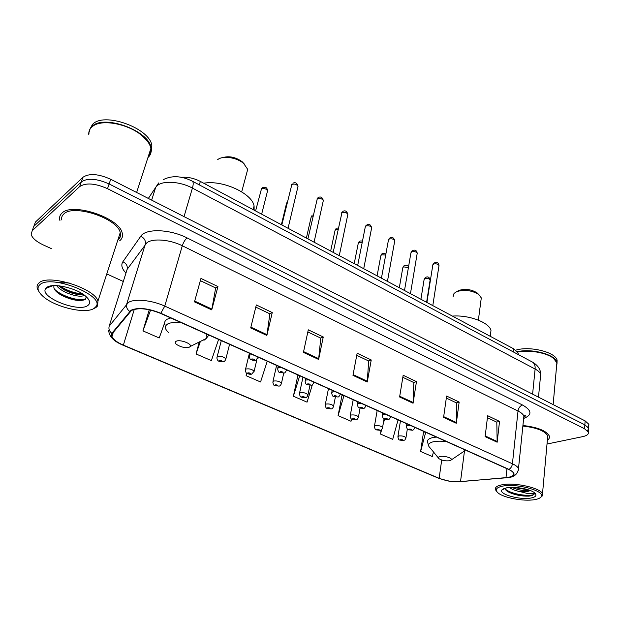 <?xml version="1.0" encoding="UTF-8"?>
<svg xmlns="http://www.w3.org/2000/svg" width="620" height="620" viewBox="0 0 620 620"><rect width="100%" height="100%" fill="white"/><g stroke="black" fill="none" stroke-linecap="round" stroke-linejoin="round"><path stroke-width="0.93" d="M181.482 177.328C187.69 176.816 193.983 178.188 200.353 181.428L513.856 348.913L518.157 353.152L518.204 354.516M587.884 427.01L588.884 424.297L585.14 420.903L110.709 179.273C98.441 173.794 89.187 173.127 82.948 177.266L35.41 222.084L34.224 225.262M587.582 430.916L588.605 428.211L584.854 424.832L109.12 183.962C96.805 178.498 87.528 177.816 81.298 181.924L33.806 226.393L32.635 229.547M61.868 213.21C59.76 215.179 59.109 217.612 59.923 220.511C59.109 217.612 59.76 215.179 61.868 213.21C71.951 201.981 119.458 217.783 122.171 232.95C119.458 217.783 71.951 201.981 61.868 213.21M118.536 237.847L120.187 236.987L118.536 237.847M131.494 310.45C138.43 307.481 148.126 308.458 160.572 313.394L508.656 469.464C511.384 470.704 513.011 471.967 513.554 473.262C514.182 475.579 511.655 477.036 505.99 477.632L460.513 481.655C453.135 482.065 446.012 480.95 439.146 478.307L123.365 345.115C117.126 342.411 113.328 339.566 111.972 336.583L112.359 333.483L131.494 310.45M131.006 310.233L111.871 333.304C109.957 336.978 113.716 340.954 123.155 345.231L438.867 478.361L448.973 481.159L456.111 481.895L506.238 477.78C515.631 476.369 516.545 473.579 508.981 469.402L160.82 313.247C148.056 308.194 138.12 307.187 131.006 310.233M588.884 424.297L588.605 428.211L584.854 424.832L109.12 183.962C96.805 178.498 87.528 177.816 81.298 181.924L33.806 226.393L35.41 222.084M487.413 417.686L496.798 422.166L497.155 442.215L499.534 421.399L487.653 415.71L485.135 436.643L497.155 442.215M496.659 422.096L499.534 421.399M446.315 398.063L456.475 402.907L456.297 423.274L459.157 402.062L446.601 396.056L443.587 417.376L456.297 423.274M456.336 402.845L459.157 402.062M402.837 377.309L413.835 382.555L413.067 403.225L416.462 381.626L403.171 375.255L399.606 396.986L413.067 403.225M413.703 382.494L416.462 381.626M200.345 280.643L215.667 287.959L211.73 309.884L217.946 286.572L200.958 278.434L194.478 301.886L211.73 309.884M215.574 287.913L217.946 286.572M255.797 307.117L269.871 313.836L266.871 335.443L272.257 312.573L256.324 304.947L250.697 327.949L266.871 335.443M269.762 313.782L272.257 312.573M307.83 331.956L320.772 338.132L318.61 359.437L323.26 336.993L308.287 329.825L303.428 352.392L318.61 359.437M320.656 338.078L323.26 336.993M356.756 355.306L368.675 361.003L367.249 381.99L371.24 359.972L357.143 353.222L352.966 375.363L367.249 381.99M368.551 360.941L371.24 359.972M119.614 240.816C122.21 238.809 123.062 236.189 122.171 232.95C123.062 236.189 122.21 238.809 119.614 240.816M547.351 440.262C549.15 439.022 549.8 437.588 549.297 435.953C546.298 430.675 537.509 427.196 522.923 425.506C537.509 427.196 546.298 430.675 549.297 435.953C549.8 437.588 549.15 439.022 547.351 440.262M547.011 444.036L582.784 436.62C586.977 435.682 588.829 434.186 588.326 432.14L584.567 428.776L107.516 188.674C95.162 183.225 85.862 182.536 79.631 186.605L32.194 230.725L31.186 234.631C32.511 238.305 36.541 241.738 43.291 244.939L51.344 248.612M106.803 273.947L123.302 281.48M381.153 429.846L380.44 434.031L392.708 439.363L398.063 419.88M423.979 432.094L423.553 431.9L420.616 451.476L432.272 456.537L433.465 451.949M246.713 373.17L246.101 375.689L260.563 381.974L267.251 361.228M199.097 342.573L196.044 353.958L211.374 360.608L218.597 339.411M149.257 309.752L142.949 330.894L159.216 337.962L164.68 322.795M342.372 395.537L341.984 395.358L338.086 415.64L351.029 421.259L351.679 418.996M298.197 375.743L297.825 375.581L293.376 396.219L307.047 402.155L312.387 384.679M299.382 375.635L297.786 375.782M293.376 396.219L299.716 375.782M246.101 375.689L246.892 373.294M196.044 353.958L200.159 342.077M142.949 330.894L150.59 310.047M343.612 395.467L341.946 395.56M338.086 415.64L343.968 395.622M380.44 434.031L381.734 429.365M383.067 424.591L384.601 419.097M425.305 432.094L423.522 432.094M420.616 451.476L425.7 432.272M94.232 308.272L95.86 306.722C105.966 296.004 51.274 273.947 39.92 284.642C36.681 287.564 37.626 291.385 42.741 296.112C54.436 307.117 86.002 314.534 94.232 308.272M93.147 308.876L95.844 307.613L97.557 306.001L97.952 301.072C94.697 288.222 48.29 273.676 39.052 282.867C37.099 284.479 36.58 286.517 37.495 288.99L38.897 291.508M117.839 240.002L117.862 239.979C120.288 238.096 121.078 235.647 120.241 232.616C117.676 218.403 73.222 203.608 63.728 214.094C62.008 215.683 61.318 217.612 61.651 219.891M147.94 157.542C150.652 155.132 151.652 152.063 150.916 148.343C150.032 144.351 147.281 140.322 142.662 136.245C129.347 124.085 101.951 118.614 92.729 126.271L91.349 127.472C89.443 129.464 88.582 131.835 88.784 134.579M148.203 156.721C150.397 154.543 151.264 151.861 150.815 148.676M146.963 140.662L142.515 136.051C131.983 126.627 112.158 120.582 100.215 123.256M150.815 153.156L151.086 147.831C149.164 130.347 102.3 113.631 91.535 126.96C89.629 128.952 88.769 131.324 88.962 134.067M148.839 154.767L150.598 152.768M151.187 151.737L151.83 145.537C149.924 128.014 103.137 111.29 92.365 124.651L89.954 129.1M84.367 295.19L84.111 295.353C79.841 298.422 61.117 292.547 56.722 285.634M83.258 294.392C77.919 295.244 71.37 293.632 63.612 289.532L58.598 285.774M59.241 282.658L69.177 282.976M46.655 287.572L45.803 288.424C38.603 296.926 78.663 312.906 87.831 305.482C90.722 303.32 90.078 300.305 85.916 296.445C77.066 288.052 52.157 282.41 46.655 287.572M54.072 285.611C53.056 288.471 55.358 291.594 60.977 294.981C70.401 299.793 78.166 301.428 84.281 299.886L86.537 297.011M89.784 130.316L89.791 131.789M85.452 299.266C78.833 301.506 61.124 296.035 54.304 288.99M82.398 293.826C74.718 293.338 67.169 290.695 59.752 285.897M81.406 300.467C74.625 300.351 67.448 298.212 59.861 294.05L57.087 292.252M82.305 294.562C75.841 294.244 69.122 292.16 62.14 288.323L63.612 289.532M244.334 164.052L242.102 161.673C235.592 157.085 229.098 155.728 222.619 157.619M246.512 173.825L247.706 169.369L243.583 163.386C236.801 157.441 222.743 155.364 217.822 159.557L217.651 159.689M189.457 347.123L190.201 346.51C192.471 343.821 179.769 339.094 176.119 341.302C174.879 342.023 174.949 343.015 176.328 344.286C180.815 347.208 185.194 348.153 189.457 347.123M254.146 210.165L254.084 205.987C252.224 193.417 222.479 179.684 203.74 183.233M478.221 293.981L477.043 292.849C471.433 289.385 465.418 288.563 459.017 290.385L457.351 291.299M480.988 300.188L481.291 297.894L478.849 294.585C471.99 290.362 464.659 289.362 456.839 291.578L454.049 293.376L453.135 296.5M449.702 460.73L451.337 459.893C452.755 458.095 444.052 455.483 440.037 456.514C438.247 456.971 437.89 457.7 438.975 458.692C441.982 460.505 445.555 461.187 449.702 460.73M490.451 334.777L490.978 330.522C489.506 322.555 468.914 314.735 452.43 316.099M534.254 499.704C537.99 499.123 540.314 498.124 541.214 496.713C545.755 491.187 517.158 483.182 502.921 486.072C496.202 487.452 494.582 489.73 498.054 492.908C503.587 497.782 523.451 501.518 534.254 499.704M540.702 497.349L542.353 495.876L542.492 493.877C541.082 488.095 515.042 482.159 502.285 484.739C496.969 485.747 494.698 487.429 495.481 489.777L496.713 491.474M547.53 438.27L547.755 435.875C544.91 430.9 536.61 427.63 522.869 426.064M556.613 365.8L556.884 362.762L553.497 358.329C546.6 352.648 528.775 349.556 517.669 352.083M556.721 364.537L556.807 363.584M554.466 359.151L553.304 358.143C546.421 352.478 528.596 349.424 517.622 352.013M557.039 364.087L556.923 362.312C555.675 354.64 531.665 348.153 517.406 351.711M557.031 362.855L557.101 360.305C555.846 352.183 529.558 345.689 515.825 350.161M509.276 487.46C511.841 489.32 515.329 490.691 519.746 491.559L527.434 491.552L530.41 490.567M529.86 490.35L527.519 490.683C522.319 490.792 517.072 489.684 511.779 487.359M505.161 488.103C504.99 489.389 506.121 490.699 508.539 492.048C514.778 494.954 521.567 496.318 528.899 496.139L529.565 496.046C532.363 495.589 533.975 494.814 534.409 493.706L528.48 493.753L520.11 491.621M506.78 487.754L501.882 489.963C498.682 494.194 519.552 500.069 530.534 498.093C535.943 497.101 537.284 495.341 534.556 492.807C530.317 489.071 514.701 486.235 506.78 487.754M534.409 493.706C533.549 497.248 510.942 494.768 505.207 488.909M525.388 488.986L516.677 487.553M528.899 496.139C521.466 496.232 514.422 494.706 507.78 491.552L507.276 491.272M528.496 489.878L513.244 487.367M199.338 184.892L200.353 181.428M513.507 352.021L513.856 348.913M540.423 377.115L540.687 374.395C540.097 372.504 538.238 370.714 535.114 369.04L192.425 188.093C180.358 181.513 163.339 180.327 157.371 185.535L155.69 187.349L151.667 200.128M184.024 216.613L192.425 188.093C193.471 184.349 193.456 182.048 192.355 181.18L192.169 181.079M82.948 177.266L79.631 186.605M110.709 179.273L107.516 188.674M585.14 420.903L584.567 428.776M523.799 416.996L524.497 416.904M158.635 182.954L148.343 198.439M163.448 179.56C171.988 175.305 181.629 175.847 192.355 181.18L532.487 362.111C534.486 363.405 535.362 365.715 535.114 369.04L532.603 394.142M538.486 397.141L540.687 374.395C540.656 369.404 537.92 365.312 532.487 362.111L532.146 361.933M125.961 273.048C121.846 268.762 120.815 265.004 122.876 261.764L140.74 236.282C145.522 228.292 169.903 229.028 187.108 237.94L522.513 405C520.072 405.914 518.576 407.921 518.018 411.021L182.311 245.76C170.027 239.529 152.83 238.096 146.909 242.73L127.116 269.39L126.248 272.149M522.513 405C531.945 410.432 532.371 414.904 523.784 418.415M523.629 418.709L523.885 416.175C523.257 414.377 521.296 412.664 518.018 411.021L512.422 463.775C515.793 465.333 517.816 466.922 518.49 468.542L518.227 470.851M111.871 333.304C109.376 331.406 108.469 329.05 109.159 326.244L128.394 302.49C134.276 298.414 151.954 300.134 164.765 306.102L160.82 313.247M129.65 311.387C127.015 309.349 126.046 306.861 126.751 303.924L145.25 244.342C145.933 240.785 144.429 238.096 140.74 236.282M108.686 330.135C109.058 338.326 116.831 342.542 122.907 345.162L123.155 345.231M438.867 478.361L123.016 345.208M460.761 481.786L461.272 481.756M506.238 477.78L506.749 477.749M508.981 469.402C510.888 468.209 512.035 466.325 512.422 463.775L164.765 306.102L182.311 245.76C183.505 242.18 185.101 239.576 187.108 237.94M32.194 230.725L33.806 226.393M109.159 326.244L127.116 269.39C127.79 265.988 126.379 263.446 122.876 261.764M439.146 478.307L441.696 460.017M460.513 481.655L464.504 450.763M505.99 477.632L506.959 468.704M123.365 345.115L134.308 309.326M367.342 381.23L353.106 374.62M318.726 358.662L303.591 351.633M267.019 334.661L250.891 327.174M211.908 309.086L194.696 301.095M413.137 402.481L399.722 396.257M456.351 422.538L443.688 416.663M497.186 441.494L485.22 435.938M203.926 340.303L206.305 338.481C207.22 337.102 207.026 335.49 205.724 333.637M181.474 322.764C175.321 322.012 170.74 322.423 167.718 323.973C164.377 326.074 164.625 328.894 168.462 332.444M208.312 335.939L209.064 335.133M170.748 317.959L167.23 319.199C164.974 320.509 164.222 322.245 164.959 324.399M461.365 453.073L464.078 451.228L464.31 449.585M446.772 441.719C441.3 440.967 436.72 441.006 433.031 441.835C428.164 443.199 427.242 445.268 430.264 448.043L438.418 458.01M436.364 437.054L432.373 437.658C428.536 438.666 426.955 440.192 427.614 442.246L428.629 445.95M297.809 187.256L298.019 186.364C296.647 184.28 294.601 183.636 291.873 184.434L281.821 224.952M258.238 357.182L255.742 360.344C254.564 360.755 252.929 360.468 250.837 359.492C250.263 359.74 249.721 358.608 249.209 356.105L249.852 354.981L252.805 354.749M251.774 358.98C251.596 359.817 252.464 360.197 254.386 360.142C254.564 359.305 253.696 358.918 251.774 358.98M258.339 357.228L258.098 358.197M323.136 201.399L323.322 200.57C322.005 198.586 319.998 197.974 317.3 198.733L307.9 238.886M286.525 369.869L286.564 369.969C285.51 372.326 284.65 373.325 283.976 372.961C278.155 372.217 278.76 373.163 277.613 368.822L278.31 367.714L281.271 367.513M280.201 371.644C279.969 372.442 280.806 372.814 282.72 372.767C282.96 371.969 282.123 371.597 280.201 371.644M286.587 369.892L286.386 370.768M347.696 215.124L347.851 214.342C346.588 212.458 344.627 211.87 341.969 212.59L333.173 252.387M313.875 382.129L313.898 382.191C312.891 384.516 312.015 385.508 311.294 385.167C305.66 384.392 306.249 385.438 305.071 381.13L305.831 380.029L308.791 379.851M307.683 383.888C307.396 384.648 308.21 385.012 310.124 384.974C310.411 384.222 309.597 383.858 307.683 383.888M313.906 382.145L313.736 382.935M371.519 228.439L371.659 227.71C370.442 225.912 368.52 225.354 365.893 226.037L365.219 227.215L357.678 265.476M340.202 394.708L340.341 394.01C339.373 396.32 338.497 397.304 337.722 396.971C332.397 396.226 332.769 397.265 331.646 393.026L332.452 391.941L335.42 391.794M334.273 395.738C333.94 396.459 334.73 396.808 336.637 396.792C336.978 396.072 336.187 395.715 334.273 395.738M394.646 241.366L394.769 240.692C393.599 238.979 391.716 238.444 389.112 239.088L388.407 240.258L381.44 278.171M365.823 406.108L365.955 405.48C365.01 407.751 364.134 408.719 363.312 408.402C358.19 407.642 358.5 408.75 357.36 404.542L358.228 403.473L361.197 403.349M360.019 407.208C359.639 407.898 360.398 408.239 362.297 408.224C362.685 407.542 361.925 407.2 360.019 407.208M417.105 253.929L417.206 253.293C416.082 251.658 414.23 251.147 411.657 251.759L410.913 252.913L404.504 290.493M390.647 417.159L390.763 416.609C389.864 418.81 388.98 419.763 388.104 419.469C383.168 418.702 383.431 419.88 382.276 415.687L383.191 414.64L386.151 414.54M384.95 418.322C384.524 418.973 385.26 419.306 387.159 419.306C387.585 418.647 386.849 418.322 384.95 418.322M438.921 266.135L439.007 265.546C437.921 263.981 436.108 263.492 433.558 264.066L432.783 265.213L426.893 302.452M414.78 427.374C413.912 429.552 413.029 430.489 412.137 430.203C407.332 429.404 407.604 430.66 406.41 426.49L407.379 425.467L410.339 425.382M409.107 429.087C408.642 429.707 409.363 430.024 411.254 430.04C411.719 429.412 411.006 429.094 409.107 429.087M414.811 427.389L414.695 427.87M267.36 191.658L267.569 190.805C266.189 188.728 264.159 188.077 261.485 188.852L255.587 210.932M229.563 344.325L225.874 358.91C225.184 360.778 224.355 361.739 223.386 361.786C221.991 361.817 216.946 362.584 216.938 357.57L217.496 356.539C221.014 355.988 223.804 356.779 225.874 358.91L225.657 359.732M221.999 361.592C222.107 360.778 221.239 360.398 219.395 360.46C219.279 361.274 220.147 361.654 221.999 361.592M287.192 202.694L286.401 203.934L281.379 224.711M256.851 359.84L254.13 371.279L251.619 374.147C250.472 374.526 248.891 374.24 246.892 373.294C246.334 373.542 245.822 372.457 245.342 370.031L245.954 369.009C249.434 368.497 252.162 369.257 254.13 371.279L253.944 372.047M250.333 373.961C250.503 373.178 249.666 372.814 247.814 372.86C247.651 373.635 248.488 374.007 250.333 373.961M313.069 216.031L311.628 216.396L311.062 217.496L306.388 238.072M283.758 373.023L281.472 383.245C280.852 385.19 280.007 386.144 278.954 386.105C273.312 385.33 273.916 386.299 272.823 382.091L273.49 381.067C276.938 380.603 279.597 381.323 281.472 383.245L281.31 383.966M277.752 385.927C277.977 385.183 277.163 384.826 275.319 384.857C275.094 385.601 275.908 385.958 277.752 385.927M338.055 229.268L335.598 229.555L334.994 230.656L330.654 251.038M309.938 385.315L307.954 394.839C307.365 396.769 306.512 397.714 305.412 397.683C300.01 396.901 300.529 397.939 299.429 393.754L300.142 392.747C303.56 392.321 306.156 393.01 307.954 394.839L307.807 395.513M304.304 397.513C304.567 396.8 303.785 396.459 301.94 396.482C301.669 397.188 302.459 397.529 304.304 397.513M362.251 242.273L358.872 242.343L358.236 243.428L354.214 263.624M335.374 396.994L333.606 406.069C333.041 407.983 332.188 408.929 331.049 408.898C325.818 408.092 326.329 409.223 325.198 405.054L325.965 404.062C329.344 403.667 331.886 404.333 333.606 406.069L333.475 406.697M330.018 408.727C330.328 408.053 329.569 407.728 327.724 407.735C327.414 408.41 328.174 408.735 330.018 408.727M385.687 255.037L381.486 254.766L380.812 255.843L377.092 275.846M360.065 408.161L358.469 416.958C357.926 418.857 357.074 419.794 355.903 419.771C350.943 418.988 351.253 420.112 350.168 416.005L350.982 415.028C354.33 414.656 356.826 415.299 358.469 416.958L358.352 417.547M354.935 419.608C355.291 418.965 354.555 418.639 352.718 418.639C352.362 419.283 353.106 419.6 354.935 419.608M408.402 267.631L403.465 266.833L402.76 267.902L399.319 287.726M384.051 418.833L382.571 427.513C382.06 429.404 381.199 430.334 380.006 430.303C375.224 429.521 375.48 430.699 374.379 426.614L375.247 425.653C378.556 425.32 380.998 425.94 382.571 427.513L382.478 428.064M379.099 430.148C379.494 429.536 378.781 429.226 376.945 429.211C376.557 429.823 377.27 430.14 379.099 430.148M430.04 280.55L430.125 280.007C429.071 278.512 427.304 278.039 424.832 278.566L424.096 279.62L420.918 299.266M407.356 428.955L405.961 437.759C404.38 441.363 404.922 439.534 403.387 440.525C398.73 439.719 399.001 440.975 397.862 436.906L398.776 435.969C402.055 435.659 404.449 436.255 405.961 437.759L405.875 438.27M402.535 440.378C402.969 439.789 402.279 439.487 400.45 439.464C400.016 440.053 400.714 440.355 402.535 440.378M518.018 354.415L518.157 353.152M523.761 417.368C525.218 416.423 525.683 415.78 525.156 415.439L523.885 416.175L518.49 468.542C517.832 474.401 513.786 477.485 506.346 477.788L456.111 481.895M448.973 481.159L438.642 478.291M588.326 432.14L588.605 428.211M111.972 336.583L113.313 332.312M95.86 306.722L97.557 306.001M120.241 232.616L97.952 301.072M150.916 148.343L136.633 192.471M151.83 145.537L151.086 147.831M52.747 285.688L45.803 288.424M60.977 294.981L59.861 294.05M242.102 161.673L243.583 163.386M247.706 169.369L241.699 191.836M190.201 346.51L206.305 338.481L208.762 335.002M254.084 205.987L253.138 209.63M477.043 292.849L478.849 294.585M481.291 297.894L478.377 320.129M451.337 459.893L464.078 451.228L465.116 449.942M490.978 330.522L490.257 336.311M541.214 496.713L542.353 495.876M547.755 435.875L542.492 493.877M556.884 362.762L553.141 404.604M557.101 360.305L556.923 362.312M503.944 488.498L501.882 489.963M508.539 492.048L507.78 491.552M291.54 184.721L292.144 183.799M249.852 353.423L249.411 355.252M293.105 183.101C295.562 182.055 297.197 183.148 298.019 186.364L288.052 228.284M316.913 199.067L317.634 197.989M278.217 366.141L277.791 368.032M318.533 197.385C320.858 196.362 322.454 197.424 323.322 200.57L314.069 242.18M341.512 212.978L342.349 211.753M305.644 378.44L305.234 380.385M343.185 211.226C345.379 210.234 346.937 211.265 347.851 214.342L339.279 255.649M365.374 226.463L366.327 225.122M332.173 390.337L331.778 392.328M367.094 224.665C369.179 223.688 370.698 224.703 371.659 227.71L363.723 268.708M388.538 239.553L389.593 238.103M357.856 401.853L357.484 403.891M390.305 237.708C392.29 236.763 393.778 237.754 394.769 240.692L387.438 281.379M411.037 252.263L412.176 250.713M382.734 413.005L382.377 415.09M412.835 250.371C415.369 249.674 416.826 250.643 417.206 253.293L410.448 293.671M432.892 264.601L434.116 262.973M406.836 423.809L406.503 425.932M434.721 262.678C437.178 261.997 438.604 262.95 439.007 265.546L432.799 305.613M261.648 214.171L267.569 190.805C267.003 186.279 264.376 187.387 262.71 187.535M221.301 340.62L217.147 356.756M261.214 189.084L261.717 188.286M249.411 353.229L245.528 369.264M286.611 203.112L287.231 202.159M313.325 214.892L312.852 215.055M276.613 365.42L272.986 381.37M311.24 216.721L311.984 215.621M338.326 227.982L336.807 228.214M302.947 377.231L299.569 393.08M335.156 229.927L336.009 228.703M362.499 240.994L360.073 240.986M328.461 388.67L325.322 404.426M358.376 242.753L359.329 241.412M385.896 253.898L382.672 253.402M353.191 399.761L350.277 415.416M380.944 255.2L381.99 253.766M408.541 266.848C407.836 265.507 406.534 265.042 404.635 265.461M377.177 410.51L374.472 426.072M402.868 267.305L404 265.779M426.599 302.297L430.125 280.007C429.474 277.31 428.087 276.373 425.986 277.194M400.443 420.949L397.939 436.403M424.189 279.07L425.405 277.466"/></g></svg>
